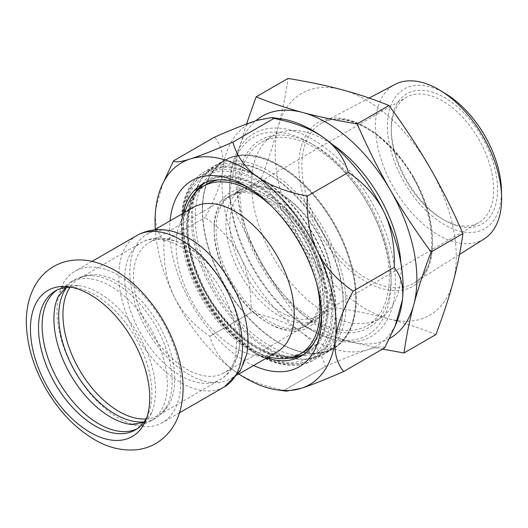 <?xml version="1.0" encoding="UTF-8"?>
<svg xmlns="http://www.w3.org/2000/svg" width="528" height="528" viewBox="0 0 528 528"><rect width="100%" height="100%" fill="white"/><g stroke="black" fill="none" stroke-linecap="round" stroke-linejoin="round"><path stroke-width="0.4" stroke-dasharray="2.64 1.98" d="M180.662 382.543A87.417 50.47 -120 0 0 142.507 294.571A87.417 50.47 -120 0 0 75.141 271.148A87.417 50.47 -120 0 0 57.037 311.17A87.417 50.47 -120 0 0 118.853 418.235A87.417 50.47 -120 0 0 162.558 422.565A87.417 50.47 -120 0 0 180.662 382.543M56.971 290.096A80.177 46.292 60 0 1 58.733 288.981A80.177 46.292 60 0 1 78.527 285.569A80.177 46.292 60 0 1 98.828 292.948A80.177 46.292 60 0 1 151.76 412.421A80.177 46.292 60 0 1 138.917 427.858A80.177 46.292 60 0 1 137.069 428.828M146.923 417.199A80.177 46.292 -120 0 0 148.17 414.44A80.177 46.292 -120 0 0 151.906 393.241A80.177 46.292 -120 0 0 74.983 287.668A80.177 46.292 -120 0 0 71.966 287.371M57.856 297.172A80.177 46.292 60 0 1 70.521 282.176A80.177 46.292 60 0 1 110.609 286.15A80.177 46.292 60 0 1 162.994 356.803A80.177 46.292 60 0 1 150.698 421.054A80.177 46.292 60 0 1 131.38 424.519M144.111 421.865A80.177 46.292 -120 0 0 155.509 418.275A80.177 46.292 -120 0 0 166.815 406.151A80.177 46.292 -120 0 0 115.421 283.371A80.177 46.292 -120 0 0 91.483 275.675A80.177 46.292 -120 0 0 75.326 279.398A80.177 46.292 -120 0 0 66.521 287.476M175.659 232.294A83.523 48.22 -120 0 0 147.16 234.069A83.523 48.22 -120 0 0 147.16 330.515A83.523 48.22 -120 0 0 230.677 378.734A83.523 48.22 -120 0 0 246.47 354.935M193.393 207.379A83.523 48.22 -120 0 0 179.982 223.522A83.523 48.22 -120 0 0 235.151 347.906A83.523 48.22 -120 0 0 256.225 355.582A83.523 48.22 -120 0 0 276.91 352.037M187.519 205.082A96.881 55.935 -120 0 0 251.519 349.364A96.881 55.935 -120 0 0 275.966 358.274M317.005 284.83A96.881 55.935 -120 0 0 271.643 206.263M328.297 307.765A100.228 57.862 -120 0 0 257.426 185.018A100.228 57.862 -120 0 0 186.556 225.938A100.228 57.862 -120 0 0 257.426 348.685A100.228 57.862 -120 0 0 328.297 307.765M186.635 246.345A75.167 43.402 -120 0 0 149.048 242.623A75.167 43.402 -120 0 0 149.048 329.419A75.167 43.402 -120 0 0 224.215 372.821A75.167 43.402 -120 0 0 239.785 338.408A75.167 43.402 -120 0 0 238.854 326.41A75.167 43.402 -120 0 0 196.561 253.156A75.167 43.402 -120 0 0 186.635 246.345M267.267 199.795A75.167 43.402 -120 0 0 229.687 196.073A75.167 43.402 -120 0 0 214.117 230.479A75.167 43.402 -120 0 0 267.267 322.542L267.267 322.542A75.167 43.402 -120 0 0 304.854 326.264A75.167 43.402 -120 0 0 316.378 266.033A75.167 43.402 -120 0 0 267.267 199.795M269.234 323.677L267.267 322.542L269.234 323.677A77.953 45.005 60 0 1 214.117 228.208A77.953 45.005 60 0 1 269.234 196.383A77.953 45.005 60 0 1 324.357 291.852A77.953 45.005 60 0 1 269.234 323.677M238.834 374.029A128.066 73.94 60 0 1 234.109 370.742A128.066 73.94 60 0 1 173.963 296.248A128.066 73.94 60 0 1 155.311 229.363M253.565 365.521A107.461 62.047 60 0 1 169.627 229.799A107.461 62.047 60 0 1 170.042 220.862M266.6 357.997A99.112 57.222 60 0 1 181.441 229.799A99.112 57.222 60 0 1 183.077 213.332M248.629 187.737A99.112 57.222 60 0 1 251.519 189.334A99.112 57.222 60 0 1 321.598 310.721A99.112 57.222 60 0 1 321.539 314.028M163.106 182.417L155.793 208.527C154.249 221.549 156.968 232.465 163.951 241.276L163.951 241.276C163.198 262.528 166.538 280.856 173.963 296.248C181.394 311.639 193.354 324.991 209.827 336.296L209.827 336.296C213.959 350.519 222.057 362.003 234.109 370.742C246.16 379.487 262.871 385.994 284.236 390.265L286.354 391.156M384.681 347.84C383.123 346.071 377.533 346.705 367.924 349.734C358.307 352.763 344.104 358.367 325.321 366.544L284.236 390.265L325.321 366.544C321.182 352.328 313.091 340.844 301.039 332.099C288.988 323.36 272.276 316.853 250.912 312.576L209.827 336.296L250.912 312.576C251.665 291.324 248.325 272.996 240.893 257.605C233.462 242.213 221.509 228.862 205.036 217.556L205.036 217.556C215.285 198.799 221.179 182.912 222.724 169.884A128.066 73.94 60 0 1 257.169 120.318A128.066 73.94 60 0 1 280.236 118.688M397.142 321.176A128.066 73.94 60 0 1 367.924 349.734A128.066 73.94 60 0 1 301.039 332.099A128.066 73.94 60 0 1 240.893 257.605A128.066 73.94 60 0 1 222.724 169.884C224.268 156.856 221.549 145.939 214.566 137.135L173.481 160.855M163.951 241.276L205.036 217.556L163.951 241.276M395.426 282.876A117.209 67.67 60 0 1 312.543 330.726A117.209 67.67 60 0 1 229.667 187.176A117.209 67.67 60 0 1 312.543 139.326A117.209 67.67 60 0 1 395.426 282.876M391.09 282.876A114.147 65.901 -120 0 0 367.455 203.326A114.147 65.901 -120 0 0 310.385 143.081A114.147 65.901 -120 0 0 229.667 189.677A114.147 65.901 -120 0 0 310.378 329.479A114.147 65.901 -120 0 0 391.09 282.876L391.09 278.104A108.299 62.528 -120 0 0 368.663 202.627A108.299 62.528 -120 0 0 314.516 145.464A108.299 62.528 -120 0 0 237.937 189.677A108.299 62.528 -120 0 0 314.516 322.318A108.299 62.528 -120 0 0 391.09 278.104M195.657 192.218A99.112 57.222 -120 0 0 186.556 226.842A99.112 57.222 -120 0 0 256.634 348.229A99.112 57.222 -120 0 0 291.179 357.661M303.567 354.499A99.112 57.222 -120 0 0 306.194 353.14A99.112 57.222 -120 0 0 326.72 307.765A99.112 57.222 -120 0 0 283.457 208.025A99.112 57.222 -120 0 0 207.082 181.474A99.112 57.222 -120 0 0 204.587 183.064M269.234 198.653A75.167 43.402 -120 0 0 231.653 194.931A75.167 43.402 -120 0 0 220.13 255.169A75.167 43.402 -120 0 0 269.234 321.407A75.167 43.402 -120 0 0 306.821 325.129A75.167 43.402 -120 0 0 318.344 264.898A75.167 43.402 -120 0 0 269.234 198.653M279.081 192.971A75.167 43.402 -120 0 0 241.494 189.248A75.167 43.402 -120 0 0 229.97 249.487A75.167 43.402 -120 0 0 279.081 315.724A75.167 43.402 -120 0 0 316.661 319.447A75.167 43.402 -120 0 0 332.231 285.034A75.167 43.402 -120 0 0 316.661 232.65A75.167 43.402 -120 0 0 279.081 192.971L281.048 194.113A72.382 41.791 60 0 1 317.242 232.313A72.382 41.791 60 0 1 332.231 282.764A72.382 41.791 60 0 1 317.242 315.896A72.382 41.791 60 0 1 244.853 274.111A72.382 41.791 60 0 1 244.853 190.522A72.382 41.791 60 0 1 281.048 194.113M389.558 338.428A128.066 73.94 60 0 1 349.76 341.603A128.066 73.94 60 0 1 262.291 264.04A128.066 73.94 60 0 1 238.854 149.51A128.066 73.94 60 0 1 255.809 120.754M400.877 263.003A105.791 61.076 60 0 1 379.223 318.688A105.791 61.076 60 0 1 273.431 257.611A105.791 61.076 60 0 1 273.431 135.452A105.791 61.076 60 0 1 332.488 144.54M261.617 264.429A105.791 61.076 60 0 1 261.617 142.27A105.791 61.076 60 0 1 367.409 203.353A105.791 61.076 60 0 1 367.409 325.512A105.791 61.076 60 0 1 261.617 264.429M246.497 124.034L238.854 149.51C234.617 165.297 231.356 181.408 229.079 197.842C239.659 221.978 250.727 244.042 262.291 264.04C273.834 284.057 287.404 304.676 303.019 325.908C318.391 332.152 333.973 337.385 349.76 341.603L382.49 349.107M435.884 334.574C420.512 328.324 404.93 323.096 389.136 318.872A128.066 73.94 60 0 1 301.666 241.309A128.066 73.94 60 0 1 278.23 126.779A128.066 73.94 60 0 1 342.263 89.806A128.066 73.94 60 0 1 429.733 167.369A128.066 73.94 60 0 1 453.169 281.906A128.066 73.94 60 0 1 389.136 318.872C373.369 314.635 355.285 310.847 334.884 307.507C324.304 283.378 313.229 261.307 301.666 241.309C290.129 221.298 276.553 200.673 260.944 179.447C268.25 160.103 274.012 142.547 278.23 126.779C282.467 110.992 285.727 94.882 288.004 78.441M229.079 197.842L260.944 179.447M303.019 325.908L334.884 307.507M406.283 180.913A72.382 41.791 -120 0 0 442.471 219.113A72.382 41.791 -120 0 0 478.665 222.704A72.382 41.791 -120 0 0 478.665 139.121A72.382 41.791 -120 0 0 406.283 97.33A72.382 41.791 -120 0 0 391.288 130.462A72.382 41.791 -120 0 0 406.283 180.913M482.024 137.181A75.167 43.402 60 0 1 493.548 210.718A75.167 43.402 60 0 1 444.444 220.255A75.167 43.402 60 0 1 391.288 128.192A75.167 43.402 60 0 1 424.103 90.433A75.167 43.402 60 0 1 482.024 137.181M446.272 94.142A80.619 46.543 -120 0 0 387.44 125.261A80.619 46.543 -120 0 0 445.051 225.047A80.619 46.543 -120 0 0 501.415 189.658M484.123 238.973A89.225 51.513 60 0 1 393.928 188.047A89.225 51.513 60 0 1 394.918 84.467M202.501 209.682A108.854 62.845 60 0 1 225.047 159.852A108.854 62.845 60 0 1 333.901 222.697A108.854 62.845 60 0 1 333.901 348.394A108.854 62.845 60 0 1 279.47 343.002A108.854 62.845 60 0 1 202.501 209.682L202.501 210.137A108.299 62.528 -120 0 0 279.081 342.771A108.299 62.528 -120 0 0 349.826 329.036A108.299 62.528 -120 0 0 333.227 223.087A108.299 62.528 -120 0 0 249.777 155.734A108.299 62.528 -120 0 0 202.501 210.137M269.234 348.685A108.577 62.687 -120 0 0 323.525 354.064A108.577 62.687 -120 0 0 340.171 267.056A108.577 62.687 -120 0 0 269.234 171.376A108.577 62.687 -120 0 0 214.949 166.003A108.577 62.687 -120 0 0 198.304 253.004A108.577 62.687 -120 0 0 269.234 348.685M269.234 345.503A104.676 60.436 -120 0 0 343.253 302.768A104.676 60.436 -120 0 0 269.24 174.563A104.676 60.436 -120 0 0 195.215 217.298A104.676 60.436 -120 0 0 269.234 345.503M279.081 343.002A108.577 62.687 -120 0 0 333.366 348.381A108.577 62.687 -120 0 0 350.011 261.373A108.577 62.687 -120 0 0 279.081 165.693A108.577 62.687 -120 0 0 224.789 160.321A108.577 62.687 -120 0 0 208.151 247.322A108.577 62.687 -120 0 0 279.081 343.002M257.426 352.321L257.426 352.321A104.676 60.436 60 0 1 183.407 224.116A104.676 60.436 60 0 1 257.426 181.381A104.676 60.436 60 0 1 331.445 309.586A104.676 60.436 60 0 1 257.426 352.321L259.393 353.456A107.461 62.047 -120 0 0 313.124 358.783A107.461 62.047 -120 0 0 329.597 272.666A107.461 62.047 -120 0 0 259.393 177.969A107.461 62.047 -120 0 0 205.663 172.649A107.461 62.047 -120 0 0 183.407 221.846A107.461 62.047 -120 0 0 259.393 353.456L257.426 352.321M267.267 348.909A107.461 62.047 60 0 1 197.063 254.212A107.461 62.047 60 0 1 213.536 168.102A107.461 62.047 60 0 1 267.267 173.422A107.461 62.047 60 0 1 267.267 173.428A107.461 62.047 60 0 1 343.253 305.039A107.461 62.047 60 0 1 320.998 354.235A107.461 62.047 60 0 1 267.267 348.909M255.849 346.863A96.881 55.935 60 0 1 192.555 261.492A96.881 55.935 60 0 1 207.412 183.856C186.034 195.037 181.361 235.396 198.528 275.603C219.892 330.891 276.949 370.418 304.293 351.661A96.881 55.935 60 0 1 255.849 346.863M218.981 179.804A96.881 55.935 60 0 1 255.849 188.654A96.881 55.935 60 0 1 315.929 264.436A96.881 55.935 60 0 1 313.586 343.669M303.937 354.235A99.112 57.222 -120 0 0 322.945 275.953A99.112 57.222 -120 0 0 257.426 185.929A99.112 57.222 -120 0 0 205.003 182.873M197.201 190.694A99.112 57.222 -120 0 0 196.502 271.676A99.112 57.222 -120 0 0 257.426 347.774A99.112 57.222 -120 0 0 293.264 357.086M136.943 235.468A87.417 50.47 -120 0 0 118.833 275.491A87.417 50.47 -120 0 0 156.994 363.462A87.417 50.47 -120 0 0 224.36 386.885M124.74 278.896A79.068 45.652 -120 0 0 159.258 358.466A79.068 45.652 -120 0 0 220.183 379.652A79.068 45.652 -120 0 0 236.557 343.457A79.068 45.652 -120 0 0 180.649 246.622A79.068 45.652 -120 0 0 141.115 242.702A79.068 45.652 -120 0 0 124.74 278.896M145.972 418.968A79.068 45.652 -120 0 0 158.38 415.331A79.068 45.652 -120 0 0 174.755 379.137A79.068 45.652 -120 0 0 118.853 282.302A79.068 45.652 -120 0 0 79.319 278.381A79.068 45.652 -120 0 0 69.96 287.311M412.995 177.032A94.591 54.608 60 0 1 412.995 286.255A94.591 54.608 60 0 1 318.404 231.647A94.591 54.608 60 0 1 318.404 122.423A94.591 54.608 60 0 1 412.995 177.032M413.404 176.794A92.36 53.328 -120 0 0 322.067 122.905A92.36 53.328 -120 0 0 321.044 230.122A92.36 53.328 -120 0 0 414.407 282.843A92.36 53.328 -120 0 0 413.404 176.794M332.825 310.378A106.63 61.565 -120 0 0 257.426 179.791A106.63 61.565 -120 0 0 182.028 223.318A106.63 61.565 -120 0 0 257.426 353.912A106.63 61.565 -120 0 0 332.825 310.378M182.028 221.503A108.854 62.845 60 0 1 204.574 171.673A108.854 62.845 60 0 1 288.46 200.831A108.854 62.845 60 0 1 335.973 310.378A108.854 62.845 60 0 1 313.427 360.215A108.854 62.845 60 0 1 229.541 331.049A108.854 62.845 60 0 1 182.028 221.503M135.3 429.944L138.917 427.858M55.117 291.067L58.733 288.981M151.76 412.421L143.57 422.591M78.527 285.569L65.617 287.575M150.698 421.054L155.509 418.275M70.521 282.176L75.326 279.398M154.354 229.918L147.16 234.069M237.871 374.576L230.677 378.734M256.225 355.582L268 357.185M179.982 223.522L184.483 212.527M229.687 196.073L149.048 242.623M304.854 326.264L224.215 372.821M214.117 230.479L214.117 228.208M251.519 189.334L245.612 185.929M321.598 310.721L321.598 317.539M310.378 329.479L312.543 330.726M229.667 189.677L229.667 187.176M301.072 356.09L306.194 353.14M201.967 184.43L207.082 181.474M256.634 348.229L257.426 348.685M186.556 226.842L186.556 225.938M241.494 189.248L231.653 194.931M316.661 319.447L306.821 325.129M92.09 261.36L75.141 271.148M179.507 412.777L162.558 422.565M166.815 406.151C164.498 410.434 161.687 413.49 158.38 415.331L220.183 379.652C225.614 376.457 229.957 372.062 233.204 366.445C237.719 358.426 239.923 349.114 239.818 338.501L238.854 326.41M91.483 275.675C86.612 275.537 82.559 276.441 79.319 278.381L141.115 242.702C146.593 239.593 152.579 238.036 159.06 238.029C168.142 238.128 177.19 240.801 186.219 246.068L196.561 253.156M74.983 287.668L68.812 286.829M148.17 414.44L145.814 420.209M367.409 325.512L379.223 318.688M261.617 142.27L273.431 135.452M332.231 282.764L332.231 285.034M317.242 315.896L478.665 222.704M244.853 190.522L406.283 97.33M442.471 219.113L444.444 220.255M391.288 130.462L391.288 128.192M369.171 98.05L322.067 122.905C340.065 112.629 371.032 124.549 395.069 152.585C434.458 195.307 443.909 267.59 414.407 282.843L459.479 254.483M314.516 145.464L310.385 143.081M279.081 342.771L279.47 343.002M224.789 160.321L214.949 166.003M333.366 348.381L323.525 354.064M225.047 159.852L204.574 171.673C189.347 181.104 181.619 198.013 181.375 222.413C180.873 260.674 204.613 310.708 236.716 339.273C265.393 364.287 290.968 371.27 313.427 360.215L333.901 348.394M269.24 174.563L267.267 173.428M343.253 302.768L343.253 305.039M213.536 168.102L205.663 172.649M320.998 354.235L313.124 358.783M183.407 224.116L183.407 221.846"/><path stroke-width="0.79" d="M30.446 329.023A84.355 48.701 -120 0 0 90.097 432.333A84.355 48.701 -120 0 0 145.814 420.209A84.355 48.701 -120 0 0 149.741 397.894A84.355 48.701 -120 0 0 68.812 286.829A84.355 48.701 -120 0 0 30.446 329.023M137.069 428.828A80.177 46.292 60 0 1 98.828 423.885A80.177 46.292 60 0 1 46.946 354.875A80.177 46.292 60 0 1 56.971 290.096M71.966 287.371A80.177 46.292 -120 0 0 55.117 291.067A80.177 46.292 -120 0 0 38.511 327.769A80.177 46.292 -120 0 0 95.212 425.971A80.177 46.292 -120 0 0 135.3 429.944A80.177 46.292 -120 0 0 146.923 417.199M131.38 424.519A80.177 46.292 60 0 1 130.911 424.459A80.177 46.292 60 0 1 110.609 417.08A80.177 46.292 60 0 1 57.671 297.607A80.177 46.292 60 0 1 57.856 297.172M66.521 287.476A80.177 46.292 -120 0 0 66.218 352.968A80.177 46.292 -120 0 0 115.421 414.302A80.177 46.292 -120 0 0 144.111 421.865M136.943 235.468A87.417 50.47 -120 0 1 180.649 239.798A87.417 50.47 -120 0 1 242.464 346.863A87.417 50.47 -120 0 1 224.36 386.885L240.207 371.012L246.47 354.935A83.523 48.22 -120 0 0 247.975 340.501A83.523 48.22 -120 0 0 188.918 238.207A83.523 48.22 -120 0 0 175.659 232.294C165.7 229.013 151.279 227.575 136.943 235.468L92.09 261.36M237.871 374.576L276.91 352.037A83.523 48.22 -120 0 0 289.714 285.113A83.523 48.22 -120 0 0 235.151 211.517A83.523 48.22 -120 0 0 193.393 207.379L154.354 229.918M271.643 206.263A96.881 55.935 -120 0 0 251.519 191.156A96.881 55.935 -120 0 0 203.075 186.358A96.881 55.935 -120 0 0 187.519 205.082L184.483 212.527M268 357.185L275.966 358.274A96.881 55.935 -120 0 0 299.963 354.163A96.881 55.935 -120 0 0 317.005 284.83M155.311 229.363A128.066 73.94 60 0 1 155.793 208.527A128.066 73.94 60 0 1 161.02 187.519A128.066 73.94 60 0 1 190.238 158.961A128.066 73.94 60 0 1 257.123 176.596A128.066 73.94 60 0 1 317.262 251.09A128.066 73.94 60 0 1 335.432 338.818A128.066 73.94 60 0 1 300.993 388.377A128.066 73.94 60 0 1 277.926 390.007A128.066 73.94 60 0 1 238.834 374.029M170.042 220.862A107.461 62.047 60 0 1 245.612 185.929A107.461 62.047 60 0 1 321.598 317.539A107.461 62.047 60 0 1 253.565 365.521M183.077 213.332A99.112 57.222 60 0 1 201.967 184.43A99.112 57.222 60 0 1 248.629 187.737M321.539 314.028A99.112 57.222 60 0 1 301.072 356.09A99.112 57.222 60 0 1 266.6 357.997M277.926 390.007L286.354 391.156L300.993 388.377C310.609 385.348 324.806 379.738 343.589 371.56L343.589 371.56C336.613 362.756 333.894 351.839 335.432 338.818C336.983 325.789 342.877 309.896 353.126 291.146L353.126 291.146C336.646 279.833 324.694 266.482 317.262 251.09C309.837 235.699 306.497 217.378 307.25 196.119C285.886 191.842 269.174 185.335 257.123 176.596C245.071 167.851 236.973 156.374 232.835 142.151L232.835 142.151C214.051 150.328 199.855 155.932 190.238 158.961C180.622 161.99 175.039 162.624 173.481 160.855L161.02 187.519M173.481 160.855L214.566 137.135C233.35 128.957 247.553 123.354 257.169 120.318L271.808 117.539L273.926 118.43L232.835 142.151L273.926 118.43C295.291 122.707 311.995 129.215 324.053 137.953C336.105 146.698 344.197 158.176 348.335 172.399L348.335 172.399C364.808 183.704 376.761 197.056 384.193 212.447A128.066 73.94 60 0 1 402.369 300.175L395.056 326.278L384.681 347.84L343.589 371.56L384.681 347.84M271.808 117.539L280.236 118.688A128.066 73.94 60 0 1 324.053 137.953A128.066 73.94 60 0 1 384.193 212.447C391.624 227.845 394.964 246.167 394.211 267.425L353.126 291.146L394.211 267.425C401.188 276.23 403.907 287.146 402.369 300.175A128.066 73.94 60 0 1 397.142 321.176L395.056 326.278M307.25 196.119L348.335 172.399L307.25 196.119M291.179 357.661A99.112 57.222 -120 0 0 303.567 354.499M204.587 183.064A99.112 57.222 -120 0 0 195.657 192.218M255.809 120.754A128.066 73.94 60 0 1 302.887 112.537A128.066 73.94 60 0 1 390.357 190.1A128.066 73.94 60 0 1 413.794 304.636A128.066 73.94 60 0 1 389.558 338.428M332.488 144.54A105.791 61.076 60 0 1 379.223 196.528A105.791 61.076 60 0 1 400.877 263.003M382.49 349.107L404.019 352.968C406.296 336.534 409.556 320.423 413.794 304.636C418.011 288.862 423.773 271.306 431.079 251.968C415.47 230.736 401.894 210.118 390.357 190.1C378.794 170.102 367.726 148.038 357.146 123.902C336.739 120.562 318.655 116.774 302.887 112.537C287.093 108.319 271.517 103.085 256.139 96.842L246.497 124.034M256.139 96.842L288.004 78.441C308.411 81.781 326.495 85.569 342.263 89.806C358.05 94.024 373.633 99.257 389.011 105.508C404.62 126.733 418.196 147.358 429.733 167.369C441.296 187.367 452.364 209.438 462.944 233.567C460.667 250.008 457.406 266.119 453.169 281.906C448.952 297.673 443.19 315.229 435.884 334.574L404.019 352.968M357.146 123.902L389.011 105.508M462.944 233.567L431.079 251.968M501.6 196.357L501.415 189.658A80.619 46.543 -120 0 0 484.75 135.604A80.619 46.543 -120 0 0 446.272 94.142L440.563 90.638A89.225 51.513 60 0 1 483.153 136.528A89.225 51.513 60 0 1 501.6 196.357A89.225 51.513 60 0 1 484.123 238.973L459.479 254.483M369.171 98.05L394.918 84.467A89.225 51.513 60 0 1 440.563 90.638M203.075 186.358L207.412 183.856A96.881 55.935 60 0 1 218.981 179.804M313.586 343.669A96.881 55.935 60 0 1 304.293 351.661L299.963 354.163M205.003 182.873A99.112 57.222 -120 0 0 197.201 190.694M293.264 357.086A99.112 57.222 -120 0 0 303.937 354.235M69.96 287.311A79.068 45.652 -120 0 0 62.944 314.576A79.068 45.652 -120 0 0 145.972 418.968M94.261 439.487C75.187 428.096 59.202 411.431 46.299 389.499C34.056 368.3 27.423 346.903 26.4 325.307C25.799 310.787 28.532 297.779 34.604 286.282C39.125 277.992 45.375 271.458 53.354 266.68C58.839 263.492 64.733 261.426 71.042 260.495C77.728 259.538 84.473 259.769 91.291 261.195C108.214 265.01 123.955 274.144 138.514 288.578C158.004 308.246 171.481 331.439 178.939 358.162C184.397 378.371 184.477 396.904 179.19 413.761C174.92 426.677 167.178 436.564 155.965 443.421C150.467 446.596 144.566 448.642 138.244 449.559C123.341 451.341 108.682 447.982 94.261 439.487M143.57 422.591L130.911 424.459M65.617 287.575L57.671 297.607M224.36 386.885L179.507 412.777"/></g></svg>
